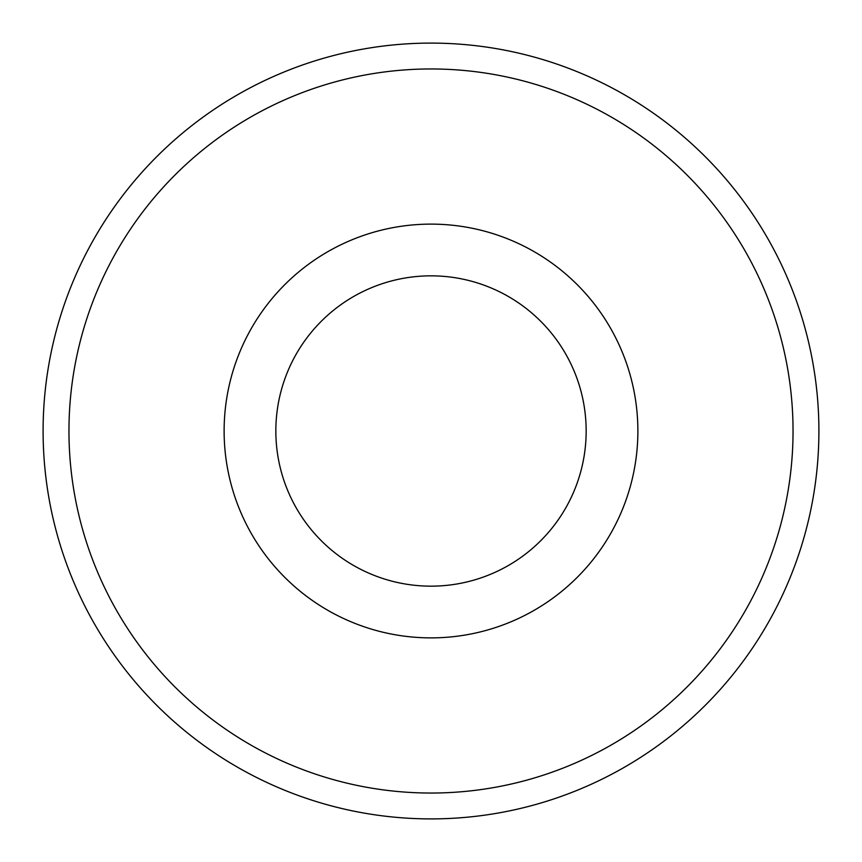 <?xml version="1.0" encoding="UTF-8"?>
<svg xmlns="http://www.w3.org/2000/svg" width="862" height="862" viewBox="0 0 862 862"><rect width="100%" height="100%" fill="white"/><g stroke="black" fill="none" stroke-linecap="round" stroke-linejoin="round"><path stroke-width="1.29" d="M431 818.9A387.9 387.9 0 0 0 818.9 431A387.9 387.9 0 0 0 431 43.1A387.9 387.9 0 0 0 43.1 431A387.9 387.9 0 0 0 431 818.9M431 793.04A362.04 362.04 0 0 0 793.04 431A362.04 362.04 0 0 0 431 68.96A362.04 362.04 0 0 0 68.96 431A362.04 362.04 0 0 0 431 793.04M431 224.12A206.88 206.88 0 0 0 224.12 431A206.88 206.88 0 0 0 431 637.88A206.88 206.88 0 0 0 637.88 431A206.88 206.88 0 0 0 431 224.12M431 275.84A155.16 155.16 0 0 0 275.84 431A155.16 155.16 0 0 0 431 586.16A155.16 155.16 0 0 0 586.16 431A155.16 155.16 0 0 0 431 275.84"/></g></svg>
